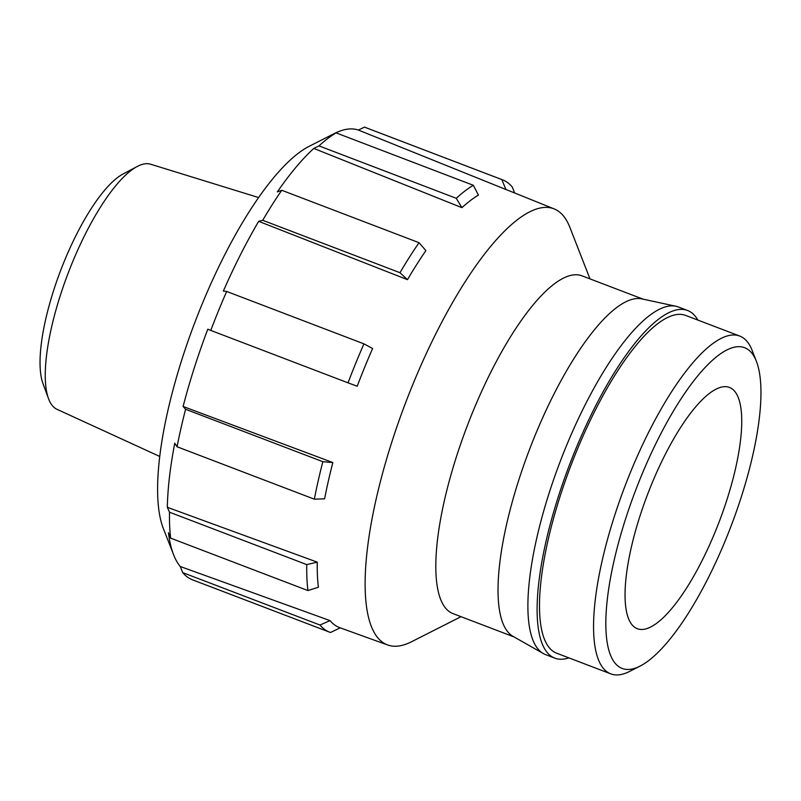 <?xml version="1.0" encoding="UTF-8"?>
<svg xmlns="http://www.w3.org/2000/svg" width="801" height="801" viewBox="0 0 801 801"><rect width="100%" height="100%" fill="white"/><g stroke="black" fill="none" stroke-linecap="round" stroke-linejoin="round"><path stroke-width="1.2" d="M407.479 279.669L399.979 272.7A242.132 71.88 110.9 0 1 419.013 242.683L425.892 250.623A234.313 69.567 -69.1 0 0 407.479 279.669L258.663 221.326A237.226 70.428 110.9 0 0 223.359 291.043L226.683 291.454A242.132 71.88 110.9 0 0 210.783 330.423L207.779 329.221A237.226 70.428 110.9 0 0 183.109 406.477L185.592 409.281A242.132 71.88 110.9 0 0 177.081 446.768L174.768 443.203A237.226 70.428 110.9 0 0 167.339 507.313L169.502 512.199A242.132 71.88 110.9 0 0 170.653 538.152L307.914 590.557A242.132 71.88 -69.1 0 1 306.763 564.605L317.266 562.152A234.313 69.567 -69.1 0 0 318.387 587.263L307.914 590.557M169.502 512.199L306.763 564.605M170.653 538.152L168.47 532.735A237.226 70.428 110.9 0 0 173.607 554.773L163.324 528.45A215.209 63.89 -69.1 0 1 201.191 306.372A215.209 63.89 -69.1 0 1 309.246 146.273L334.458 133.497A237.226 70.428 110.9 0 0 330.513 135.669L336.05 132.866A242.132 71.88 110.9 0 0 318.988 145.892L313.792 148.425A237.226 70.428 110.9 0 0 277.316 191.92L281.752 190.278A242.132 71.88 110.9 0 0 262.718 220.295L258.663 221.326M514.663 192.991L512.28 187.013A242.132 71.88 110.9 0 0 502.497 179.814L365.236 127.409A242.132 71.88 110.9 0 0 364.505 127.139L358.387 130.062L505.972 189.527A234.313 69.567 -69.1 0 1 507.033 189.917L554.182 208.911A233.391 69.287 110.9 0 0 420.285 366.898A233.391 69.287 110.9 0 0 387.684 644.985A233.391 69.287 110.9 0 0 411.584 641.731L461.006 616.68M358.387 130.062A237.226 70.428 110.9 0 0 334.458 133.497M313.792 148.425L461.927 207.669A234.313 69.567 -69.1 0 1 478.437 195.064L473.311 185.281A242.132 71.88 110.9 0 0 456.25 198.298L318.988 145.892M589.987 278.888L569.831 227.264A233.391 69.287 110.9 0 0 554.182 208.911M357.216 386.242A234.313 69.567 -69.1 0 1 372.605 348.525L363.944 343.859A242.132 71.88 -69.1 0 0 348.035 382.838L357.216 386.242M183.109 406.477L332.846 462.557A234.313 69.567 -69.1 0 0 324.605 498.833L314.342 499.173A242.132 71.88 -69.1 0 1 322.853 461.686L332.846 462.557M167.339 507.313L317.266 562.152M173.607 554.773A237.226 70.428 110.9 0 0 180.275 566.507L330.042 620.615A234.313 69.567 -69.1 0 0 339.874 627.724L387.684 644.985M643.063 299.153L581.987 275.834A180.786 53.667 110.9 0 0 467.363 425.581A180.786 53.667 110.9 0 0 453.016 613.626L514.082 636.945M697.881 320.08A186.072 55.239 110.9 0 0 687.558 310.488L678.337 306.973A186.072 55.239 110.9 0 0 675.924 306.252L641.861 298.893A180.786 53.667 110.9 0 0 529.571 449.341A180.786 53.667 110.9 0 0 513.01 636.334L543.328 653.556A186.072 55.239 110.9 0 0 545.601 654.627L554.813 658.152A186.072 55.239 110.9 0 0 568.9 657.871M675.924 306.252A186.072 55.239 110.9 0 0 560.36 461.096A186.072 55.239 110.9 0 0 543.328 653.556M687.558 310.488A186.072 55.239 110.9 0 0 569.581 464.61A186.072 55.239 110.9 0 0 554.813 658.152M756.394 361.301L752.129 350.387A180.786 53.667 110.9 0 0 739.734 336.06L685.676 315.424A180.786 53.667 110.9 0 0 571.043 465.171A180.786 53.667 110.9 0 0 556.695 653.215L610.762 673.861A180.786 53.667 110.9 0 0 629.546 671.438L639.999 666.142A171.654 50.964 110.9 0 0 726.187 538.442A171.654 50.964 110.9 0 0 756.394 361.301A171.654 50.964 110.9 0 0 635.784 489.892A171.654 50.964 110.9 0 0 639.999 666.142M739.734 336.06A180.786 53.667 110.9 0 0 625.11 485.817A180.786 53.667 110.9 0 0 610.762 673.861M715.583 530.913A129.131 38.338 110.9 0 0 729.461 387.434A129.131 38.338 110.9 0 0 647.578 494.397A129.131 38.338 110.9 0 0 637.336 628.715A129.131 38.338 110.9 0 0 715.583 530.913M258.603 197.557L150.628 164.225A131.214 38.949 110.9 0 0 137.121 166.538L122.974 174.057A118.458 35.164 110.9 0 0 60.706 270.317A118.458 35.164 110.9 0 0 42.974 383.589L48.511 398.618A131.214 38.949 110.9 0 0 57.041 409.341L159.749 456.46M137.121 166.538A131.214 38.949 110.9 0 0 68.145 273.161A131.214 38.949 110.9 0 0 48.511 398.618M502.497 179.814A242.132 71.88 110.9 0 0 501.766 179.554L364.505 127.139M505.972 189.527L501.766 179.554M180.275 566.507L182.708 572.615A242.132 71.88 110.9 0 0 192.5 579.824L329.752 632.229A242.132 71.88 -69.1 0 1 319.969 625.03L330.042 620.615M340.225 627.844L330.493 632.5A242.132 71.88 -69.1 0 1 329.752 632.229M182.708 572.615L319.969 625.03M210.783 330.423L348.035 382.838M226.683 291.454L363.944 343.859M461.927 207.669L456.25 198.298M473.311 185.281L336.05 132.866M399.979 272.7L262.718 220.295M419.013 242.683L281.752 190.278M177.081 446.768L314.342 499.173M185.592 409.281L322.853 461.686"/></g></svg>
